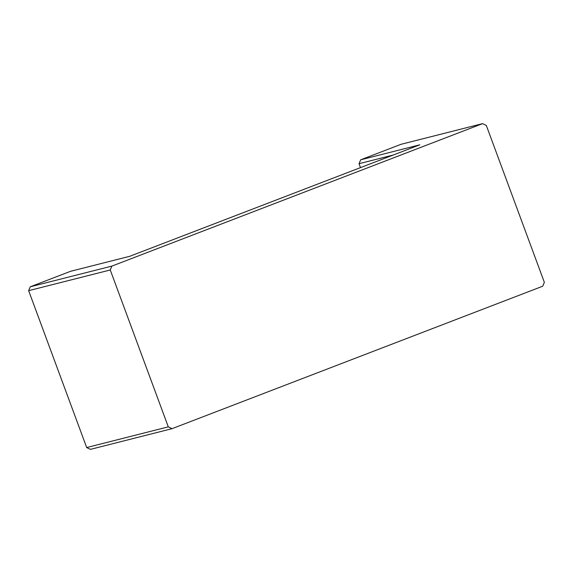 <?xml version="1.0" encoding="UTF-8"?>
<svg xmlns="http://www.w3.org/2000/svg" width="573" height="573" viewBox="0 0 573 573"><rect width="100%" height="100%" fill="white"/><g stroke="black" fill="none" stroke-linecap="round" stroke-linejoin="round"><path stroke-width="0.86" d="M111.893 266.094L482.581 123.632L400.964 144.324L360.675 159.81L419.83 144.811L129.727 256.303L70.572 271.301L30.283 286.786L111.893 266.094L110.26 269.983L28.65 290.669L30.283 286.786M482.581 123.632L486.319 125.451L544.35 282.331L542.717 286.214L172.036 428.676L90.419 449.368L86.681 447.549L28.65 290.669M86.681 447.549L168.29 426.856L110.26 269.983M168.29 426.856L172.036 428.676M360.496 167.617L359.042 163.692L393.293 155.011M360.675 159.81L359.042 163.692"/></g></svg>
